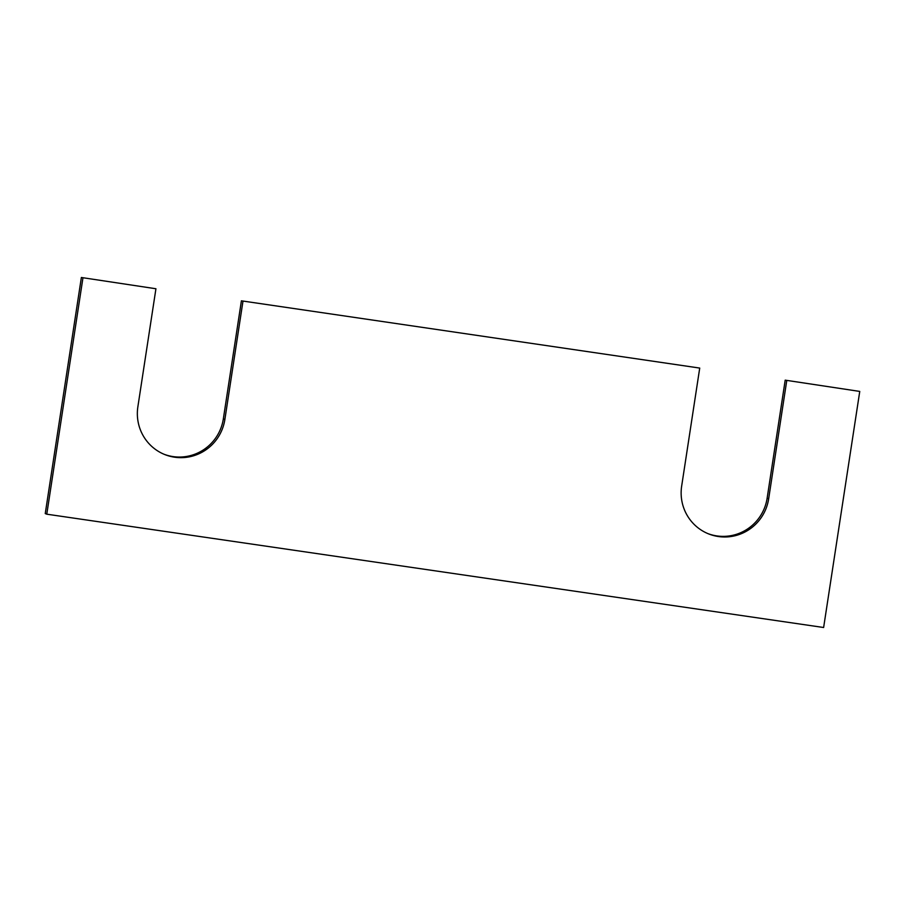 <?xml version="1.0" encoding="UTF-8"?>
<svg xmlns="http://www.w3.org/2000/svg" width="905" height="905" viewBox="0 0 905 905"><rect width="100%" height="100%" fill="white"/><g stroke="black" fill="none" stroke-linecap="round" stroke-linejoin="round"><path stroke-width="1.36" d="M859.75 391.424L785.201 380.157L859.75 391.424L823.629 627.504L46.777 514.187L45.25 513.576L81.371 277.496L155.932 288.752L81.371 277.496M786.728 380.767L768.662 498.813L767.135 498.202L785.201 380.157M768.662 498.813A44.617 43.926 -68.2 0 1 708.592 533.893A44.617 43.926 -68.2 0 1 681.657 486.121L699.723 368.075L241.409 300.833L699.723 368.075M767.135 498.202A44.617 43.926 -68.2 0 1 707.823 533.577M164.043 454.253A44.617 43.926 111.8 0 0 223.343 418.879L241.409 300.833M155.932 288.752L137.865 406.798A44.617 43.926 111.8 0 0 164.801 454.57A44.617 43.926 111.8 0 0 224.87 419.49L242.936 301.444M46.777 514.187L82.909 278.107M224.87 419.49L223.343 418.879"/></g></svg>
